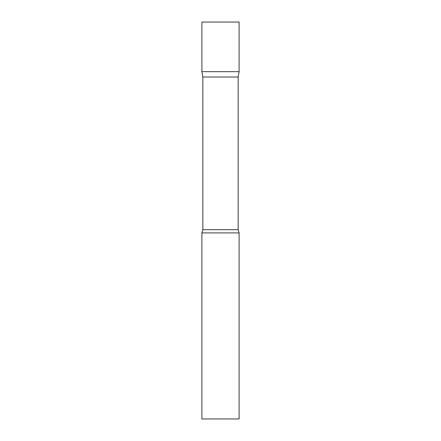 <?xml version="1.0" encoding="UTF-8"?>
<svg xmlns="http://www.w3.org/2000/svg" width="441" height="441" viewBox="0 0 441 441"><rect width="100%" height="100%" fill="white"/><g stroke="black" fill="none" stroke-linecap="round" stroke-linejoin="round"><path stroke-width="0.66" d="M202.838 77.01L201.895 71.663L239.105 71.663L239.105 22.05L201.895 22.05L201.895 71.663L239.105 71.663L238.162 77.01L202.838 77.01L202.838 229.689L201.895 232.903L201.895 418.95L239.105 418.95L239.105 232.903L201.895 232.903M238.162 77.01L238.162 229.689L202.838 229.689M238.162 229.689L239.105 232.903"/></g></svg>
